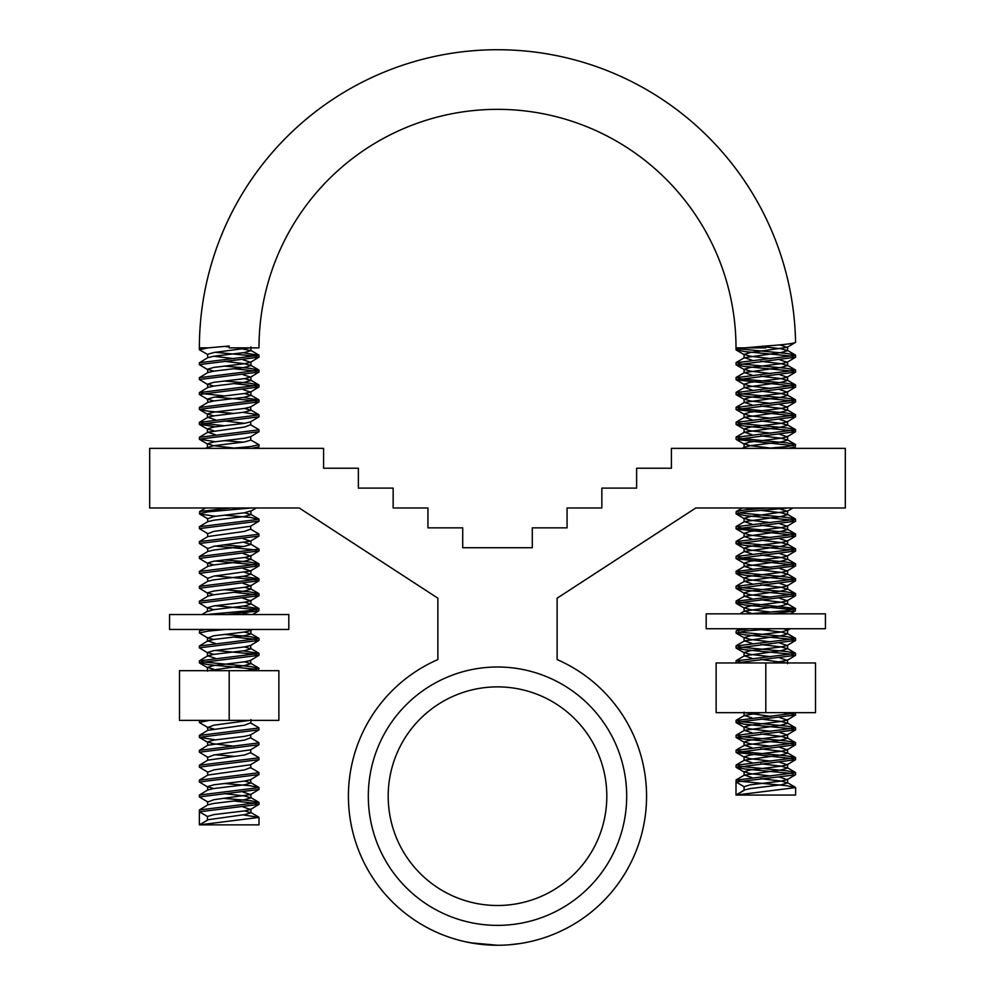 <?xml version="1.0" encoding="UTF-8"?>
<svg xmlns="http://www.w3.org/2000/svg" width="995" height="995" viewBox="0 0 995 995"><rect width="100%" height="100%" fill="white"/><g stroke="black" fill="none" stroke-linecap="round" stroke-linejoin="round"><path stroke-width="1.49" d="M497.5 905.5A109.313 109.313 0 0 0 606.813 796.187A109.313 109.313 0 0 0 497.5 686.873A109.313 109.313 0 0 0 388.187 796.187A109.313 109.313 0 0 0 497.5 905.5M497.5 666.998A129.188 129.188 0 0 1 626.688 796.187A129.188 129.188 0 0 1 497.5 925.375A129.188 129.188 0 0 1 368.312 796.187A129.188 129.188 0 0 1 497.5 666.998M497.5 945.25L470.66 942.812M474.652 943.484L465.2 941.705M529.8 941.705L524.365 942.812M520.348 943.484L509.913 944.728M646.563 796.187A149.063 149.063 0 0 1 497.5 945.25A149.063 149.063 0 0 1 437.875 659.561L437.875 598.194L299.221 507.985L149.685 507.985L149.685 448.359L323.586 448.359L323.586 468.235L358.374 468.235L358.374 488.11L393.149 488.11L393.149 507.985L427.937 507.985L427.937 527.86L462.712 527.86L462.712 547.735L532.288 547.735L532.288 527.86L567.063 527.86L567.063 507.985L601.851 507.985L601.851 488.11L636.626 488.11L636.626 468.235L671.414 468.235L671.414 448.359L845.315 448.359L845.315 507.985L695.779 507.985L557.125 598.194L557.125 659.561A149.063 149.063 0 0 1 646.563 796.187M229.186 720.38L278.874 720.38L278.874 670.68L179.498 670.68L179.498 720.38L229.186 720.38L229.186 670.68M765.814 345.999L765.814 347.864L744.733 347.864L765.814 345.999C783.923 344.755 793.836 343.524 795.577 342.305L787.182 347.367L779.67 344.842M795.577 342.305A298.127 298.127 0 0 0 501.169 49.75A298.127 298.127 0 0 0 199.373 347.864L199.373 349.718L208.104 347.864L229.186 345.999L229.186 347.864L258.998 347.864A238.501 238.501 0 0 1 497.5 109.35A238.501 238.501 0 0 1 736.001 347.864L736.001 349.718L744.733 347.864L736.001 347.864M199.373 362.765L199.373 364.63L258.998 357.18L258.998 355.315L199.373 362.765L207.818 357.678L213.801 356.247L244.559 352.516L250.927 350.65L237.506 347.864M213.801 371.147L207.433 369.282L213.801 367.429L244.559 363.697L250.541 362.267L258.998 357.18M199.373 377.677L199.373 379.53L258.998 372.08L258.998 370.215L199.373 377.677L207.818 372.578L213.801 371.147L244.559 367.429L250.927 365.563L244.559 363.697L224.186 361.297M213.801 386.06L207.433 384.194L213.801 382.329L244.559 378.61L250.541 377.18L258.998 372.08M199.373 392.577L199.373 394.443L258.998 386.993L258.998 385.127L199.373 392.577L207.818 387.49L213.801 386.06L244.559 382.329L250.927 380.463L244.559 378.61M213.801 400.96L207.433 399.094L213.801 397.241L244.559 393.51L250.541 392.08L258.998 386.993M199.373 407.49L199.373 409.343L258.998 401.893L258.998 400.027L199.373 407.49L207.818 402.39L213.801 400.96L244.559 397.241L250.927 395.376L244.559 393.51M213.801 415.873L207.433 414.007L213.801 412.141L244.559 408.423L250.541 406.992L258.998 401.893M199.373 422.39L199.373 424.256L258.998 416.805L258.998 414.94L199.373 422.39L207.818 417.303L213.801 415.873L244.559 412.141L250.927 410.276L244.559 408.423M213.801 430.773L207.433 428.92L213.801 427.054L244.559 423.323L250.541 421.892L258.998 416.805M199.373 437.303L207.818 432.203L244.559 427.054L250.541 424.753L258.725 429.529L258.998 431.706L199.373 439.168L199.373 437.303L258.998 429.84M234.173 448.086L213.801 445.685L207.433 443.82L213.801 441.954L244.559 438.235L250.541 436.805L258.998 431.706M230.691 448.359L250.267 446.618L258.998 444.753L258.998 446.618L256.262 448.359M251.3 448.359L258.725 446.929M215.343 516.268L199.647 514.005L199.647 511.517L230.691 507.985M199.373 513.694L208.104 511.828L251.3 507.985M199.373 526.741L199.373 528.606L258.998 521.144L258.998 519.29L199.373 526.741L207.818 521.641L213.801 520.211L244.559 516.492L250.927 514.626L244.559 512.761M199.373 528.606L207.818 533.693L213.801 531.392L250.541 526.243L258.998 521.144M199.373 541.641L207.818 536.554L244.559 531.392L250.541 529.091L258.725 533.88L258.998 536.056L199.373 543.506L199.373 541.641L258.998 534.191M199.373 543.506L207.818 548.606L213.801 546.305L250.541 541.143L258.998 536.056M199.373 556.553L199.373 558.419L258.998 550.956L258.998 549.103L199.373 556.553L207.818 551.454L213.801 550.024L244.559 546.305L250.927 544.439L244.559 542.573M213.801 564.936L207.433 563.071L213.801 561.205L244.559 557.486L250.541 556.056L258.998 550.956M199.373 571.453L199.373 573.319L258.998 565.869L258.998 564.003L199.373 571.453L207.818 566.366L213.801 564.936L244.559 561.205L250.927 559.352L244.559 557.486M199.373 573.319L207.818 578.418L213.801 576.117L250.541 570.968L258.998 565.869M199.373 586.366L199.373 588.232L258.998 580.769L258.998 578.916L199.373 586.366L207.818 581.267L213.801 579.849L244.559 576.117L250.927 574.252L244.559 572.386M213.801 594.749L207.433 592.883L213.801 591.018L244.559 587.299L250.541 585.868L258.998 580.769M199.373 601.266L199.373 603.132L258.998 595.682L258.998 593.816L199.373 601.266L207.818 596.179L213.801 594.749L244.559 591.018L250.927 589.164L244.559 587.299M213.801 609.661L207.433 607.796L213.801 605.93L244.559 602.199L250.541 600.781L258.998 595.682M206.064 614.549L250.267 610.582L258.998 608.729L258.725 610.905L252.481 614.549M226.151 614.549L258.725 610.905M213.801 639.474L207.818 638.044L199.373 632.944L199.647 630.768L206.064 629.449M199.373 632.944L208.104 631.079L226.151 629.449M199.373 645.991L199.373 647.857L258.998 640.407L258.998 638.541L199.373 645.991L207.818 640.892L213.801 639.474L244.559 635.743L250.927 633.877L244.559 632.012M213.801 654.374L207.433 652.509L213.801 650.643L244.559 646.924L250.541 645.494L258.998 640.407M199.373 660.891L199.373 662.757L258.998 655.307L258.998 653.441L199.373 660.891L207.818 655.804L213.801 654.374L244.559 650.643L250.927 648.79L244.559 646.924M213.801 669.287L207.433 667.421L213.801 665.555L244.559 661.824L250.541 660.406L258.998 655.307M245.591 670.68L258.998 668.354L258.451 670.68M213.801 728.912L207.818 727.482L199.647 722.706L199.435 720.38M199.373 722.382L209.522 720.38M199.373 735.429L207.818 730.33L244.559 725.181L250.541 722.88L258.725 727.668L258.998 729.845L199.373 737.295L199.373 735.429L258.998 727.979M234.173 746.225L213.801 743.812L207.433 741.947L213.801 740.093L244.559 736.362L250.541 734.932L258.998 729.845M199.373 750.342L207.818 745.243L244.559 740.093L250.541 737.793L258.725 742.568L258.998 744.745L199.373 752.195L199.373 750.342L258.998 742.879M199.373 752.195L207.818 757.294L213.801 754.994L250.541 749.844L258.998 744.745M199.373 765.242L207.818 760.155L244.559 754.994L250.541 752.693L258.725 757.481L258.998 759.658L199.373 767.108L199.373 765.242L258.998 757.792M199.373 767.108L207.818 772.207L213.801 769.906L250.541 764.745L258.998 759.658M199.373 780.155L207.818 775.055L244.559 769.906L250.541 767.605L258.725 772.381L258.998 774.558L199.373 782.008L199.373 780.155L258.998 772.692M213.801 788.537L207.433 786.672L213.801 784.806L244.559 781.087L250.541 779.657L258.998 774.558M199.373 795.055L199.373 796.92L258.998 789.47L258.998 787.605L199.373 795.055L207.818 789.968L213.801 788.537L244.559 784.806L250.927 782.941L244.559 781.087M199.373 796.92L207.818 802.02L213.801 799.719L250.541 794.557L258.998 789.47M199.373 809.967L199.373 811.82L258.998 804.37L258.998 802.505L199.373 809.967L207.818 804.868L213.801 803.438L244.559 799.719L250.927 797.853L244.559 795.988L224.186 793.587M207.433 820.216L199.373 824.867L199.373 811.82L207.433 816.485L213.801 814.619L244.559 810.9L250.541 809.47L258.998 804.37M258.998 355.315L243.016 352.74M256.722 356.247L215.343 352.305M207.818 357.678L207.433 354.382L199.373 349.718M258.998 370.215L250.267 368.361L224.186 366.098M256.722 371.147L234.173 368.747M207.818 369.717L199.373 364.63M258.998 385.127L250.267 383.262L224.186 381.01M256.722 386.06L234.173 383.647M207.818 384.63L199.373 379.53M258.998 400.027L243.016 397.453M224.186 395.91L201.637 393.51M256.722 400.96L215.343 397.017M207.818 399.542L199.373 394.443M258.998 414.94L243.016 412.365M234.173 413.46L208.104 411.209L199.373 409.343M224.186 425.723L201.637 423.323M215.343 426.83L199.373 424.256M258.998 444.753L250.927 440.088L250.541 436.805M243.016 442.178L224.186 440.636M215.343 441.743L199.373 439.168M258.998 519.29L250.267 517.425L224.186 515.174M258.998 549.103L250.541 544.004M243.016 546.516L224.186 544.986M256.722 550.024L215.343 546.081M258.998 564.003L250.267 562.138L224.186 559.886M256.722 564.936L215.343 560.993M207.818 563.506L199.373 558.419M258.998 578.916L243.016 576.329M256.722 579.849L215.343 575.894M258.998 593.816L250.267 591.95L224.186 589.699M256.722 594.749L234.173 592.348M207.818 593.318L199.373 588.232M258.998 608.729L243.016 606.154M256.722 609.661L215.343 605.706M207.818 608.231L199.373 603.132M258.998 638.541L250.267 636.676L224.186 634.424M256.722 639.474L234.173 637.061M258.998 653.441L243.016 650.867M256.722 654.374L215.343 650.432M207.818 652.944L199.373 647.857M258.998 668.354L250.267 666.488L201.637 661.824M256.722 669.287L208.104 664.623L199.373 662.757M215.343 739.87L199.373 737.295M234.173 756.312L215.343 754.782M258.998 787.605L250.267 785.739L224.186 783.488M207.818 787.107L199.373 782.008M258.998 802.505L250.267 800.652L224.186 798.388M256.722 803.438L234.173 801.037M258.998 817.417L258.998 824.867L199.373 824.867L258.998 817.417L243.016 814.843M751.984 777.58L744.459 775.055L736.275 779.831L736.001 782.008L744.073 786.672L750.441 784.806L781.199 781.087L787.182 779.657L795.353 774.869L736.001 782.008L736.001 795.055L795.627 787.605L795.627 795.055L736.001 795.055L744.459 789.968L750.441 788.537L781.199 784.806L787.567 782.941L781.199 781.087L760.827 778.675M795.627 774.558L795.353 772.381L786.896 770.839L738.278 766.175M736.001 780.155L795.627 772.692M793.363 773.625L744.733 768.973L736.275 767.419L795.627 759.658L795.353 757.481L786.896 755.926L738.278 751.275M770.814 776.038L750.441 773.625L744.073 771.759L750.441 769.906L781.199 766.175L787.182 764.745L795.627 759.658M736.001 767.108L736.275 764.931L744.459 760.155L781.199 754.994L787.567 753.128L781.199 751.275L760.827 748.862M736.001 765.242L795.627 757.792M793.363 758.725L736.275 752.518L795.627 744.745L795.353 742.568L786.896 741.026L738.278 736.362M770.814 761.125L750.441 758.725L744.073 756.859L750.441 754.994L781.199 751.275L787.182 749.844L795.627 744.745M736.001 752.195L736.275 750.019L744.459 745.243L781.199 740.093L787.567 738.228L781.199 736.362L760.827 733.962M736.001 750.342L795.627 742.879M793.363 743.812L744.733 739.161L736.275 737.606L795.627 729.845L795.353 727.668L786.896 726.114L738.278 721.45M770.814 746.225L750.441 743.812L744.073 741.947L750.441 740.093L781.199 736.362L787.182 734.932L795.627 729.845M736.001 737.295L736.275 735.118L744.459 730.33L781.199 725.181L787.567 723.315L781.199 721.45L760.827 719.049M736.001 735.429L795.627 727.979M793.363 728.912L744.733 724.248L736.001 722.382L795.627 714.932L795.154 712.656M770.814 731.313L750.441 728.912L744.073 727.046L750.441 725.181L781.199 721.45L787.182 720.032L795.627 714.932M736.001 722.382L736.275 720.206L744.459 715.43L761.051 712.656M736.001 720.529L795.627 713.067M736.126 662.968L795.627 655.307L795.353 653.13L786.896 651.576L738.278 646.924M772.418 662.968L787.182 660.406L795.627 655.307M736.001 662.757L736.275 660.58L744.459 655.804L781.199 650.643L787.567 648.79L781.199 646.924L760.827 644.524M736.001 660.891L795.627 653.441M793.363 654.374L744.733 649.723L736.275 648.168L795.627 640.407L795.353 638.23L786.896 636.676L738.278 632.012M770.814 656.775L750.441 654.374L744.073 652.509L750.441 650.643L781.199 646.924L787.182 645.494L795.627 640.407M736.001 647.857L736.275 645.68L744.459 640.892L781.199 635.743L787.567 633.877L781.199 632.012L760.827 629.611M736.001 645.991L795.627 638.541M793.363 639.474L744.733 634.81L736.275 633.255L744.733 631.079L771.871 628.74M736.001 632.944L736.275 630.768L749.459 628.74M771.871 613.84L795.353 610.905L795.353 608.405L738.278 602.199M749.459 613.84L786.896 610.582L795.627 608.729M793.363 609.661L744.733 604.997L736.001 603.132L795.627 595.682L795.353 593.505L786.896 591.95L738.278 587.299M770.814 612.062L750.441 609.661L744.073 607.796L750.441 605.93L781.199 602.199L787.182 600.781L795.627 595.682M736.001 603.132L736.275 600.955L744.459 596.179L781.199 591.018L787.567 589.164L781.199 587.299L760.827 584.886M736.001 601.266L795.627 593.816M793.363 594.749L744.733 590.097L736.275 588.542L795.627 580.769L795.353 578.592L786.896 577.05L738.278 572.386M770.814 597.149L750.441 594.749L744.073 592.883L750.441 591.018L781.199 587.299L787.182 585.868L795.627 580.769M736.001 588.232L736.275 586.055L744.459 581.267L781.199 576.117L787.567 574.252L781.199 572.386L760.827 569.986M736.001 586.366L795.627 578.916M793.363 579.849L744.733 575.185L736.001 573.319L795.627 565.869L795.353 563.692L786.896 562.138L738.278 557.486M770.814 582.249L750.441 579.849L744.073 577.983L750.441 576.117L781.199 572.386L787.182 570.968L795.627 565.869M736.001 573.319L736.275 571.142L744.459 566.366L781.199 561.205L787.567 559.352L781.199 557.486L760.827 555.073M736.001 571.453L795.627 564.003M793.363 564.936L736.275 558.73L795.627 550.956L795.353 548.78L786.896 547.238L738.278 542.573M770.814 567.337L750.441 564.936L744.073 563.071L750.441 561.205L781.199 557.486L787.182 556.056L795.627 550.956M736.001 558.419L736.275 556.242L744.459 551.454L781.199 546.305L787.567 544.439L781.199 542.573L760.827 540.173M736.001 556.553L795.627 549.103M793.363 550.024L744.733 545.372L736.275 543.817L795.627 536.056L795.353 533.88L786.896 532.325L738.278 527.673M770.814 552.436L750.441 550.024L744.073 548.17L750.441 546.305L781.199 542.573L787.182 541.143L795.627 536.056M736.001 543.506L736.275 541.33L744.459 536.554L781.199 531.392L787.567 529.539L781.199 527.673L760.827 525.26M736.001 541.641L795.627 534.191M793.363 535.123L736.275 528.917L795.627 521.144L795.353 518.967L786.896 517.425L738.278 512.761M770.814 537.524L750.441 535.123L744.073 533.258L750.441 531.392L781.199 527.673L787.182 526.243L795.627 521.144M736.001 528.606L736.275 526.43L744.459 521.641L781.199 516.492L787.567 514.626L781.199 512.761L760.827 510.36M736.001 526.741L795.627 519.29M793.363 520.211L744.733 515.559L736.001 513.694L744.733 511.828L787.94 507.985M736.001 513.694L736.275 511.517L744.733 509.962L767.319 507.985M787.94 448.359L795.353 446.929L795.353 444.442L786.896 442.887L738.278 438.235M767.319 448.359L786.896 446.618L795.627 444.753M793.363 445.685L736.275 439.479L795.627 431.706L795.353 429.529L786.896 427.987L738.278 423.323M770.814 448.086L750.441 445.685L744.073 443.82L750.441 441.954L781.199 438.235L787.182 436.805L795.627 431.706M736.001 439.168L736.275 436.979L744.459 432.203L781.199 427.054L787.567 425.188L781.199 423.323L760.827 420.922M736.001 437.303L795.627 429.84M793.363 430.773L744.733 426.121L736.275 424.566L795.627 416.805L795.353 414.629L786.896 413.074L738.278 408.423M770.814 433.186L750.441 430.773L744.073 428.92L750.441 427.054L781.199 423.323L787.182 421.892L795.627 416.805M736.001 424.256L736.275 422.079L744.459 417.303L781.199 412.141L787.567 410.276L781.199 408.423L760.827 406.01M736.001 422.39L795.627 414.94M793.363 415.873L736.275 409.666L795.627 401.893L795.353 399.716L786.896 398.174L738.278 393.51M770.814 418.273L750.441 415.873L744.073 414.007L750.441 412.141L781.199 408.423L787.182 406.992L795.627 401.893M736.001 409.343L736.275 407.166L744.459 402.39L781.199 397.241L787.567 395.376L781.199 393.51L760.827 391.11M736.001 407.49L795.627 400.027M793.363 400.96L744.733 396.308L736.275 394.754L795.627 386.993L795.353 384.816L786.896 383.262L738.278 378.61M770.814 403.373L750.441 400.96L744.073 399.094L750.441 397.241L781.199 393.51L787.182 392.08L795.627 386.993M736.001 394.443L736.275 392.266L744.459 387.49L781.199 382.329L787.567 380.463L781.199 378.61L760.827 376.197M736.001 392.577L795.627 385.127M793.363 386.06L736.275 379.854L795.627 372.08L795.353 369.904L786.896 368.361L738.278 363.697M770.814 388.46L750.441 386.06L744.073 384.194L750.441 382.329L781.199 378.61L787.182 377.18L795.627 372.08M736.001 379.53L736.275 377.354L744.459 372.578L781.199 367.429L787.567 365.563L781.199 363.697L760.827 361.297M736.001 377.677L795.627 370.215M793.363 371.147L744.733 366.496L736.275 364.941L795.627 357.18L795.353 355.004L786.896 353.449L738.278 348.785M770.814 373.56L750.441 371.147L744.073 369.282L750.441 367.429L781.199 363.697L787.182 362.267L795.627 357.18M736.001 364.63L736.275 362.454L744.459 357.678L781.199 352.516L787.567 350.65L781.199 348.785L765.814 346.932M736.001 362.765L795.627 355.315M795.627 787.605L786.896 785.739L738.278 781.087M793.363 714L782.804 712.656M746.71 662.968L738.278 661.824M793.363 356.247L744.733 351.583L736.001 349.718M250.541 809.47L243.016 806.945M250.541 794.557L243.016 792.045M250.541 779.657L250.927 782.941M250.541 764.745L250.927 768.04M250.541 749.844L250.927 753.128M250.541 734.932L250.927 738.228M207.818 727.482L213.801 725.181L249.745 720.38M250.541 660.406L250.927 663.69L244.559 661.824M250.541 645.494L250.927 648.79M207.818 638.044L213.801 635.743L244.559 632.012L250.541 630.594L249.981 629.449M249.981 614.549L243.016 613.169M250.541 600.781L243.016 598.256M250.541 585.868L243.016 583.356M250.541 570.968L243.016 568.443M250.541 556.056L243.016 553.543M250.541 541.143L243.016 538.631M250.541 526.243L250.927 529.539M199.647 514.005L207.818 518.793L213.801 516.492L244.559 512.761L250.927 510.895L250.927 514.626M250.541 421.892L250.927 425.188M250.541 406.992L250.927 410.276M250.541 392.08L243.016 389.567M250.541 377.18L243.016 374.655M250.541 362.267L243.016 359.755M234.173 358.648L213.801 356.247M207.433 354.382L213.801 352.516L249.272 347.864M207.433 816.485L207.433 820.004M207.818 819.78L244.559 814.619L250.927 812.753L244.559 810.9M207.433 801.584L207.818 804.868M207.433 786.672L207.818 789.968M207.433 771.759L207.818 775.055M207.433 756.859L207.818 760.155M207.433 741.947L207.818 745.243M207.433 727.046L207.818 730.33M207.855 670.68L244.559 665.555L250.927 663.69M215.343 658.317L207.818 655.804M215.343 643.417L207.818 640.892M207.433 607.796L207.433 611.515L213.801 609.661L244.559 605.93L250.927 604.064L244.559 602.199M207.433 592.883L207.818 596.179M207.433 577.983L207.818 581.267M207.433 563.071L207.818 566.366M207.433 548.17L207.818 551.454M207.433 533.258L207.818 536.554M207.433 518.358L207.818 521.641M207.433 443.82L207.433 447.551L213.801 445.685L244.559 441.954L250.927 440.088M215.343 434.728L207.818 432.203M244.559 423.323L224.186 420.922M215.343 419.815L207.818 417.303M207.433 399.094L207.818 402.39M207.433 384.194L207.818 387.49M207.433 369.282L207.818 372.578M229.186 346.932L224.186 346.384M787.182 779.657L779.657 777.132M787.182 764.745L779.657 762.232M787.182 749.844L779.657 747.32M787.182 734.932L779.657 732.419M787.182 720.032L779.657 717.507M770.814 716.412L744.608 712.656M787.182 660.406L779.657 657.882M787.182 645.494L779.657 642.981M770.814 641.875L750.441 639.474L744.073 637.608L750.441 635.743L781.199 632.012L787.567 630.158L783.898 628.74M783.898 613.84L779.657 613.169M787.182 600.781L779.657 598.256M787.182 585.868L779.657 583.356M787.182 570.968L779.657 568.443M787.182 556.056L779.657 553.543M787.182 541.143L779.657 538.631M787.182 526.243L779.657 523.718M770.814 522.624L750.441 520.211L744.073 518.358L750.441 516.492L787.182 511.33L779.657 508.818M787.182 436.805L779.657 434.28M787.182 421.892L779.657 419.38M787.182 406.992L779.657 404.467M787.182 392.08L779.657 389.567M787.182 377.18L779.657 374.655M787.182 362.267L779.657 359.755M770.814 358.648L750.441 356.247L744.073 354.382L750.441 352.516L787.182 347.367M744.073 786.672L744.073 790.403L737.121 794.408M744.459 775.055L781.199 769.906L787.567 768.04L781.199 766.175L760.827 763.774M751.984 762.668L744.459 760.155M751.984 747.755L744.459 745.243M751.984 732.855L744.459 730.33M751.984 717.942L744.459 715.43M786.535 662.968L760.827 659.424M751.984 658.317L744.459 655.804M751.984 643.417L744.459 640.892M751.984 613.604L744.459 611.079L781.199 605.93L787.567 604.064L781.199 602.199L760.827 599.798M751.984 598.692L744.459 596.179M751.984 583.791L744.459 581.267M751.984 568.879L744.459 566.366M751.984 553.979L744.459 551.454M751.984 539.066L744.459 536.554M751.984 524.166L744.459 521.641M751.984 509.253L745.354 507.985M745.354 448.359L744.459 447.116L750.441 445.685L781.199 441.954L787.567 440.088L781.199 438.235L760.827 435.822M751.984 434.728L744.459 432.203M751.984 419.815L744.459 417.303M751.984 404.915L744.459 402.39M751.984 390.003L744.459 387.49M751.984 375.09L744.459 372.578M751.984 360.19L744.459 357.678M288.811 629.449L169.56 629.449L169.56 614.549L288.811 614.549L288.811 629.449M765.814 712.656L815.502 712.656L815.502 662.968L716.126 662.968L716.126 712.656L765.814 712.656L765.814 662.968M825.44 628.74L706.189 628.74L706.189 613.84L825.44 613.84L825.44 628.74M199.373 347.864L208.104 347.864M199.647 409.666L207.818 414.442M199.647 424.566L207.818 429.355M199.647 439.479L207.818 444.255M256.262 507.985L250.541 511.33M252.481 629.449L250.541 630.594M199.647 663.068L207.818 667.856M199.647 737.606L207.818 742.382M258.725 817.106L250.541 812.318M258.725 802.194L250.541 797.418M258.725 787.294L250.541 782.505M258.725 668.043L250.541 663.255M258.725 653.13L250.541 648.354M258.725 638.23L250.541 633.442M199.647 630.768L201.898 629.449M201.898 614.549L207.818 611.079M258.725 608.405L250.541 603.629M258.725 593.505L250.541 588.729M258.725 578.592L250.541 573.817M258.725 563.692L250.541 558.916M258.725 518.967L250.541 514.191M199.647 511.517L205.679 507.985M205.679 448.359L207.818 447.116M258.725 414.629L250.541 409.84M258.725 399.716L250.541 394.94M258.725 384.816L250.541 380.028M258.725 369.904L250.541 365.128M258.725 355.004L250.541 350.215M250.927 812.753L250.927 809.034M250.927 797.853L250.927 794.122M250.927 723.315L250.927 719.596M207.433 671.14L207.433 667.421M207.433 656.24L207.433 652.509M207.433 641.327L207.433 637.608M250.927 633.877L250.927 630.158M250.927 604.064L250.927 600.333M250.927 589.164L250.927 585.433M250.927 574.252L250.927 570.521M250.927 559.352L250.927 555.62M250.927 544.439L250.927 540.708M207.433 432.638L207.433 428.92M207.433 417.738L207.433 414.007M250.927 395.376L250.927 391.644M250.927 380.463L250.927 376.744M250.927 365.563L250.927 361.832M250.927 350.65L250.927 346.932M736.275 350.041L744.459 354.817M736.275 364.941L744.459 369.717M736.275 379.854L744.459 384.63M736.275 394.754L744.459 399.542M736.275 409.666L744.459 414.442M736.275 424.566L744.459 429.355M736.275 439.479L744.459 444.255M795.353 446.929L792.891 448.359M792.891 507.985L787.182 511.33M736.275 514.005L744.459 518.793M736.275 528.917L744.459 533.693M736.275 543.817L744.459 548.606M736.275 558.73L744.459 563.506M736.275 573.63L744.459 578.418M736.275 588.542L744.459 593.318M736.275 603.443L744.459 608.231M795.353 610.905L790.328 613.84M790.328 628.74L787.182 630.594M736.275 633.255L744.459 638.044M736.275 648.168L744.459 652.944M736.275 722.706L744.459 727.482M736.275 737.606L744.459 742.382M736.275 752.518L744.459 757.294M736.275 767.419L744.459 772.207M795.353 787.294L787.182 782.505M795.353 772.381L787.182 767.605M795.353 757.481L787.182 752.693M795.353 742.568L787.182 737.793M795.353 727.668L787.182 722.88M795.353 653.13L787.182 648.354M795.353 638.23L787.182 633.442M736.275 630.768L739.758 628.74M739.758 613.84L744.459 611.079M795.353 608.405L787.182 603.629M795.353 593.505L787.182 588.729M795.353 578.592L787.182 573.817M795.353 563.692L787.182 558.916M795.353 548.78L787.182 544.004M795.353 533.88L787.182 529.091M795.353 518.967L787.182 514.191M736.275 511.517L742.32 507.985M742.32 448.359L744.459 447.116M795.353 444.442L787.182 439.653M795.353 429.529L787.182 424.753M795.353 414.629L787.182 409.84M795.353 399.716L787.182 394.94M795.353 384.816L787.182 380.028M795.353 369.904L787.182 365.128M795.353 355.004L787.182 350.215M787.567 782.941L787.567 779.222M744.073 775.491L744.073 771.759M787.567 768.04L787.567 764.309M744.073 760.59L744.073 756.859M787.567 753.128L787.567 749.409M744.073 745.678L744.073 741.947M787.567 738.228L787.567 734.497M744.073 730.778L744.073 727.046M787.567 723.315L787.567 719.596M744.073 715.865L744.073 712.134M787.567 663.69L787.567 659.971M744.073 656.24L744.073 652.509M787.567 648.79L787.567 645.058M744.073 641.327L744.073 637.608M787.567 633.877L787.567 630.158M744.073 611.515L744.073 607.796M787.567 604.064L787.567 600.333M744.073 596.614L744.073 592.883M787.567 589.164L787.567 585.433M744.073 581.702L744.073 577.983M787.567 574.252L787.567 570.521M744.073 566.802L744.073 563.071M787.567 559.352L787.567 555.62M744.073 551.889L744.073 548.17M787.567 544.439L787.567 540.708M744.073 536.989L744.073 533.258M787.567 529.539L787.567 525.808M744.073 522.076L744.073 518.358M787.567 514.626L787.567 510.895M744.073 447.551L744.073 443.82M787.567 440.088L787.567 436.37M744.073 432.638L744.073 428.92M787.567 425.188L787.567 421.457M744.073 417.738L744.073 414.007M787.567 410.276L787.567 406.557M744.073 402.826L744.073 399.094M787.567 395.376L787.567 391.644M744.073 387.926L744.073 384.194M787.567 380.463L787.567 376.744M744.073 373.013L744.073 369.282M787.567 365.563L787.567 361.832M744.073 358.113L744.073 354.382M787.567 350.65L787.567 346.932"/></g></svg>
